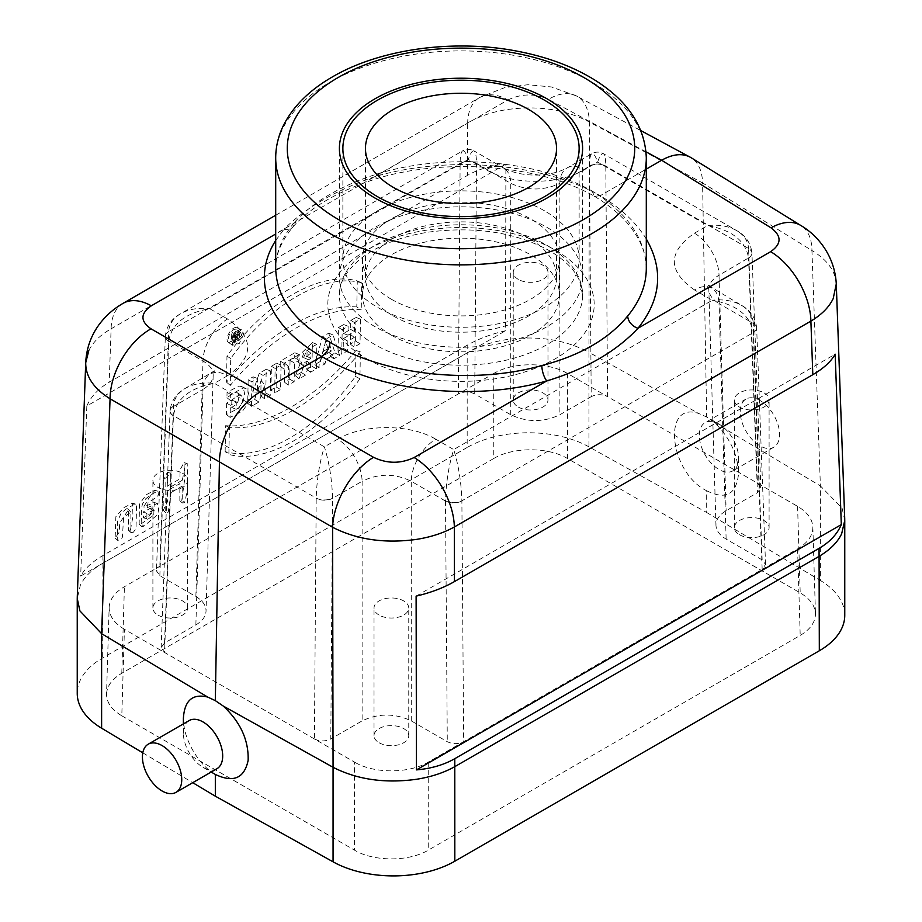 <?xml version="1.0" encoding="UTF-8"?>
<svg xmlns="http://www.w3.org/2000/svg" width="922" height="922" viewBox="0 0 922 922"><rect width="100%" height="100%" fill="white"/><g stroke="black" fill="none" stroke-linecap="round" stroke-linejoin="round"><path stroke-width="0.69" stroke-dasharray="4.61 3.46" d="M844.748 520.457L842.086 508.137L820.396 485.94L820.384 580.48A86.864 50.145 180 0 1 844.759 615.308M836.277 283.953C835.401 270.964 827.288 259.82 811.936 250.53A57.913 33.411 121.7 0 0 800.734 225.429M646.045 151.853L548.463 99.346A57.913 33.434 -61.7 0 1 576.619 96.038A57.913 33.434 -61.7 0 1 589.4 122.05C565.324 109.303 537.526 105.189 506.005 109.718C491.299 112.184 478.518 116.61 467.661 122.972L467.558 175.364C478.414 169.175 491.196 165.407 505.89 164.07L505.544 330.744C490.85 334.19 478.069 339.019 467.212 345.231L467.189 352.896L102.676 563.342C91.866 569.542 84.432 576.826 80.352 585.228L77.252 598.516M706.678 490.746C725.994 500.369 736.643 494.434 738.614 472.963C737.565 453.774 729.463 436.959 714.319 422.495L706.667 416.975L702.576 182.948L589.4 122.05L588.928 352.308L698.772 413.529C661.789 400.655 669.142 472.49 706.678 490.746L706.678 512.494L588.939 446.847L588.939 352.308C564.794 339.469 536.996 335.285 505.533 339.757C490.919 342.154 478.138 346.534 467.189 352.896L467.177 447.458L102.676 657.905A86.864 50.145 0 0 0 77.241 693.367M467.212 345.231L102.941 555.54C92.2 561.798 84.789 568.632 80.687 576.043L505.544 330.744M123.099 303.338A57.913 33.434 -120 0 0 111.113 328.82C100.383 334.928 92.949 342.177 88.812 350.579M505.89 164.07L86.818 406.026C90.99 396.46 98.447 388.542 109.188 382.261L467.558 175.364M86.818 406.026L80.687 576.043M379.103 615.089A17.368 10.027 180 0 1 374.021 608.001A17.368 10.027 180 0 1 391.389 597.975A17.368 10.027 180 0 1 408.757 608.001A17.368 10.027 180 0 1 398.039 617.267A17.368 10.027 180 0 1 379.103 615.089M182.556 473.251A17.368 10.027 180 0 1 187.65 480.339A17.368 10.027 180 0 1 176.92 489.605A17.368 10.027 180 0 1 157.996 487.438A17.368 10.027 180 0 1 152.902 480.339A17.368 10.027 180 0 1 163.632 471.073A17.368 10.027 180 0 1 182.556 473.251M764.004 392.876A17.368 10.027 180 0 1 769.098 399.964A17.368 10.027 180 0 1 751.718 409.99A17.368 10.027 180 0 1 734.35 399.964A17.368 10.027 180 0 1 745.08 390.698A17.368 10.027 180 0 1 764.004 392.876M518.325 279.401A17.368 10.027 180 0 1 513.243 272.301A17.368 10.027 180 0 1 530.611 262.274A17.368 10.027 180 0 1 547.979 272.301A17.368 10.027 180 0 1 537.261 281.567A17.368 10.027 180 0 1 518.325 279.401M124.412 629.277C114.236 623.191 109.153 615.931 109.153 607.471L106.537 694.001C106.537 702.46 111.62 709.721 121.796 715.795L124.412 629.277L354.544 762.137L354.544 850.176C373.825 861.782 408.953 861.782 428.234 850.176L800.204 635.419C810.38 629.346 815.463 622.073 815.463 613.626C815.002 605.57 809.919 598.655 800.204 592.881L567.456 458.499C548.175 446.893 513.047 446.893 493.766 458.499L493.766 373.491C513.047 361.873 548.175 361.873 567.456 373.491L607.586 396.656C602.124 394.074 596.672 394.074 591.209 396.656L589.435 166.064C589.527 158.826 590.322 154.689 591.832 153.663C593.445 152.914 595.37 155.714 597.617 162.076C599.865 155.714 601.789 152.914 603.414 153.663C604.913 154.689 605.719 158.826 605.8 166.064L607.586 396.656L797.588 506.351C807.303 512.136 812.386 519.051 812.847 527.096C812.847 535.555 807.764 542.816 797.588 548.901L762.171 569.347L765.56 564.471L762.16 559.896L726.133 539.093C719.656 535.233 716.256 530.623 715.956 525.252C715.956 519.616 719.344 514.776 726.133 510.719L757.458 492.636L760.846 487.761L757.458 483.186L748.56 248.64A11.583 6.742 177.8 0 1 751.937 253.181A11.583 6.742 177.8 0 1 748.56 258.183L757.458 492.636M314.414 738.971C319.876 741.553 325.328 741.553 330.791 738.971L332.565 498.099C331.978 479.578 329.246 462.498 324.383 446.836C319.519 462.498 316.788 479.578 316.2 498.099L314.414 738.971M762.16 559.896L753.262 323.138A11.583 6.684 177.4 0 1 756.639 327.587C755.395 317.537 750.266 310.069 741.242 305.182C733.186 300.71 723.539 299.062 712.326 300.238C736.655 304.652 750.301 315.439 753.262 332.588L762.171 569.347L463.662 741.691C458.199 744.273 452.748 744.273 447.285 741.691L411.247 720.877C394.87 713.144 378.493 713.144 362.115 720.877L330.791 738.971M694.439 289.911C667.632 270.999 667.632 252.098 694.439 233.185A34.748 20.065 60 0 1 719.01 275.24C712.222 279.159 708.834 283.93 708.834 289.566C709.133 294.936 712.533 299.615 719.01 303.603A34.748 20.065 120 0 0 711.819 288.194A34.748 20.065 120 0 0 694.439 289.911L712.326 300.238L453.693 449.556C458.557 465.207 461.288 482.298 461.876 500.819L463.662 741.691L428.234 762.137C408.953 773.754 373.825 773.754 354.544 762.137M379.103 742.752A17.368 10.027 0 0 0 398.039 744.93A17.368 10.027 0 0 0 408.757 735.664A17.368 10.027 0 0 0 391.389 725.626A17.368 10.027 0 0 0 374.021 735.664A17.368 10.027 0 0 0 379.103 742.752M109.153 607.471C109.614 599.427 114.697 592.512 124.412 586.726L159.829 566.281L156.44 570.856L159.84 575.731L195.867 596.534C202.656 600.591 206.044 605.431 206.044 611.067C205.744 616.438 202.344 621.048 195.867 624.897L164.542 642.991L161.154 647.578L164.542 652.442L173.451 415.684C176.413 398.535 190.059 387.747 214.388 383.333C203.163 382.157 193.516 383.817 185.437 388.289C177.888 392.807 173.901 398.788 173.451 406.233L164.542 642.991M157.996 615.089A17.368 10.027 0 0 0 176.92 617.267A17.368 10.027 0 0 0 187.65 608.001A17.368 10.027 0 0 0 170.282 597.975A17.368 10.027 0 0 0 152.902 608.001A17.368 10.027 0 0 0 157.996 615.089M739.444 534.714A17.368 10.027 0 0 0 758.368 536.892A17.368 10.027 0 0 0 769.098 527.626A17.368 10.027 0 0 0 764.004 520.527A17.368 10.027 0 0 0 745.08 518.36A17.368 10.027 0 0 0 734.35 527.626A17.368 10.027 0 0 0 739.444 534.714M159.84 575.731L168.738 341.278A11.583 6.742 -177.8 0 1 165.349 336.276A11.583 6.742 -177.8 0 1 168.738 331.736L159.829 566.281L458.338 393.936C463.801 391.354 469.252 391.354 474.715 393.936L510.753 414.739C527.13 422.483 543.507 422.483 559.885 414.739L591.209 396.656M195.867 596.534L202.99 361.055A34.748 20.065 -60 0 1 227.561 319C254.368 337.913 254.368 356.814 227.561 375.727A34.748 20.065 -120 0 0 210.181 374.009A34.748 20.065 -120 0 0 202.99 389.418C209.467 385.431 212.867 380.751 213.166 375.381C213.166 369.745 209.778 364.974 202.99 361.055L168.738 341.025A11.583 6.684 -177.4 0 1 165.361 336.023C166.559 326.054 171.676 318.586 180.735 313.63C188.803 309.158 198.449 307.51 209.674 308.674L468.307 159.356L486.194 169.683A34.748 20.065 -60 0 1 503.562 167.954L474.104 150.943C475.614 151.98 476.409 156.106 476.501 163.344A11.583 7.03 180 0 0 460.124 163.344L168.738 331.574C169.187 324.129 173.175 318.148 180.724 313.641L462.521 150.943C464.135 150.194 466.059 152.994 468.307 159.356C470.554 152.994 472.49 150.194 474.104 150.943C470.243 148.891 466.382 148.891 462.521 150.943C461.012 151.98 460.216 156.106 460.124 163.344L458.338 393.936L493.766 373.491M518.325 407.063A17.368 10.027 0 0 0 537.261 409.23A17.368 10.027 0 0 0 547.979 399.964A17.368 10.027 0 0 0 530.611 389.937A17.368 10.027 0 0 0 513.243 399.964A17.368 10.027 0 0 0 518.325 407.063M646.299 268.613C645.481 238.717 627.386 212.832 592.028 190.981C538.125 160.347 449.118 152.798 380.141 173.013C341.878 184.942 313.25 201.457 294.268 222.594A11.583 8.552 40.3 0 1 292.677 227.169A11.583 8.552 40.3 0 1 283.988 229.221C305.85 207.519 336.265 189.955 375.231 176.54C448.461 155.103 542.931 163.148 600.222 195.706L646.299 169.106M142.795 752.825L192.744 782.686M588.939 446.847A86.864 50.145 0 0 0 467.177 447.458M706.678 512.494L820.384 580.48M106.537 694.001C106.998 685.956 112.081 679.041 121.796 673.256L493.766 458.499M121.796 715.795L354.544 850.176M726.133 539.093L719.01 303.603L753.262 323.38A11.583 6.627 177.8 0 1 756.651 327.84L756.639 327.587A11.583 6.684 177.4 0 1 753.262 332.588L461.876 500.819A11.583 6.327 180 0 1 445.499 500.819C446.098 482.298 448.83 465.207 453.693 449.556L435.806 439.229A34.748 20.065 120 0 0 411.247 481.284C394.87 473.274 378.493 473.274 362.115 481.284L362.115 720.877M445.499 500.819L447.285 741.691M227.561 375.727L214.388 383.333L324.383 446.836L337.556 439.229A34.748 20.065 60 0 1 362.115 481.284L332.565 498.353A11.583 6.396 -179.6 0 1 316.188 498.26M714.319 422.495L820.384 485.929L811.936 250.53L702.576 182.948C702.207 170.858 698.38 162.433 691.085 157.674M753.262 323.138C752.813 315.693 748.825 309.711 741.276 305.205L707.6 285.002L708.834 289.566L715.956 525.252M510.753 414.739L510.753 183.374A34.748 20.065 -60 0 0 503.562 167.954L503.562 167.954C511.433 172.034 520.215 174.339 529.92 174.88C538.967 175.629 554.802 174.604 567.076 167.954L567.076 167.954A34.748 20.065 -120 0 1 584.444 169.683L597.617 162.076L707.612 225.579C718.849 224.403 728.495 226.063 736.563 230.546C744.112 235.052 748.099 241.034 748.549 248.479L748.56 248.64M694.439 233.185L707.612 225.579C731.941 230.004 745.587 240.78 748.549 257.93L719.01 275.24L726.133 510.719M215.322 774.434C198.345 765.064 183.017 738.188 183.386 718.457M380.141 173.013A11.583 4.091 74.1 0 1 378.262 178.142A11.583 4.091 74.1 0 1 375.231 176.54L507.884 99.956A57.913 33.434 -120 0 0 479.647 97.49L479.647 97.49A57.913 33.434 -120 0 0 467.661 122.972L111.113 328.82L109.188 382.261M173.451 406.233A11.583 6.684 2.6 0 0 170.074 410.682C171.262 400.713 176.39 393.245 185.437 388.289L214.4 370.817L213.166 375.381L206.044 611.067M168.738 341.025C171.699 323.876 185.345 313.1 209.674 308.674L227.561 319M718.964 424.074A27.798 16.043 -120 0 0 705.065 422.702A27.798 16.043 -120 0 0 705.065 454.8A27.798 16.043 -120 0 0 732.863 470.842A27.798 16.043 -120 0 0 738.614 458.119A27.798 16.043 -120 0 0 718.964 424.074L706.667 416.975L698.772 413.529M275.701 215.241L479.647 97.49L504.703 87.625L527.983 84.72L551.552 86.979L576.619 96.038L640.859 130.613M476.501 163.344L510.753 183.374C527.13 190.842 543.507 190.842 559.885 183.374L559.885 414.739M748.549 257.93A11.583 6.684 -2.6 0 0 751.926 252.928C750.704 242.901 745.575 235.444 736.563 230.546L603.414 153.663C599.542 151.611 595.681 151.611 591.82 153.674L567.076 167.954A34.748 20.065 -120 0 0 559.885 183.374L589.435 166.306A11.583 6.973 179.6 0 1 605.812 166.225M294.268 222.594C281.994 237.208 275.805 252.547 275.701 268.602C275.252 255.613 280.91 241.806 292.677 227.169L292.677 227.169C310.818 206.793 339.342 190.451 378.262 178.142L378.262 178.142C448.403 157.305 540.661 165.326 594.483 196.317L592.028 190.981M759.912 400.436A27.798 16.043 -120 0 0 746.013 399.065A27.798 16.043 -120 0 0 740.262 411.788A27.798 16.043 -120 0 0 752.387 439.759A27.798 16.043 -120 0 0 773.812 447.205A27.798 16.043 -120 0 0 778.076 424.938A27.798 16.043 -120 0 0 759.912 400.436M189.137 720.578A27.798 16.043 -120 0 0 183.386 733.301A27.798 16.043 -120 0 0 203.036 767.335A27.798 16.043 -120 0 0 216.935 768.718M546.988 245.356A121.6 70.21 180 0 1 582.6 294.994A121.6 70.21 180 0 1 461 365.204A121.6 70.21 180 0 1 339.4 294.994A121.6 70.21 180 0 1 414.462 230.131A121.6 70.21 180 0 1 546.988 245.356M391.389 335.182A98.447 56.83 180 0 1 362.553 294.994A98.447 56.83 180 0 1 461 238.164A98.447 56.83 180 0 1 559.447 294.994A98.447 56.83 180 0 1 498.675 347.502A98.447 56.83 180 0 1 391.389 335.182M646.299 239.017C636.307 222.651 620.944 208.211 600.222 195.706L594.483 196.317M544.533 210.838A118.131 68.205 0 0 0 415.787 196.052A118.131 68.205 0 0 0 342.869 259.059A118.131 68.205 0 0 0 415.787 322.078A118.131 68.205 0 0 0 544.533 307.291A118.131 68.205 0 0 0 579.131 259.059A118.131 68.205 0 0 0 544.533 210.838M391.389 299.258A98.447 56.83 180 0 1 362.553 259.059A98.447 56.83 180 0 1 461 202.229A98.447 56.83 180 0 1 559.447 259.059A98.447 56.83 180 0 1 498.675 311.578A98.447 56.83 180 0 1 391.389 299.258M238.083 335.481L236.793 336.38L236.608 337.74L238.049 337.21L238.083 335.481L234.349 332.531L232.39 335.839L234.303 335.066L238.049 337.21M234.303 335.066L234.349 332.531M231.099 339.48L231.387 336.53L235.594 339.492C234.476 336.807 235.848 334.651 239.685 333.038L239.559 339.734L237.98 340.633L238.026 338.708L236.908 339.354L236.32 341.601L234.661 342.558L235.594 339.492L231.941 336.714C231.076 333.914 232.171 332.104 235.225 331.263L235.11 337.164L234.257 337.659L234.292 335.723L232.563 336.726L231.099 339.48L234.661 342.558M235.225 331.263A1575.779 983.613 55.4 0 1 239.685 333.038M235.11 337.164L239.559 339.734M234.257 337.659L237.98 340.633M234.292 335.723L238.026 338.708M232.563 336.726L236.908 339.354M231.975 338.973L236.32 341.601M241.702 335.262L234.384 343.088L234.315 335.977L240.63 332.577L241.702 335.262M329.765 344.609L327.713 353.126L331.459 350.948L329.765 344.609L325.708 340.783L323.126 351.443L327.713 353.126M146.932 513.646L146.84 518.66L154.216 510.431L152.476 510.454L146.932 513.646L143.578 511.71L151.427 507.987L152.188 510.304L150.712 513.358L143.452 517.876L143.578 511.71M310.841 353.195L308.374 354.958L307.141 357.494L307.844 359.465L309.527 359.2L310.737 358.474L310.841 353.195L307.107 350.222L303.534 357.552L306.991 356.272L307.107 350.222M237.968 332.612C236.689 338.432 234.05 341.278 230.051 341.163C225.003 339.573 232.897 326.238 236.804 329.788L237.968 332.612M323.126 351.443L327.84 348.723L331.459 350.948M327.84 348.723L325.708 340.783M152.476 510.454L149.618 508.218M146.84 518.66L143.452 517.876M310.737 358.474L306.991 356.272M280.196 366.126L280.288 361.136L294.775 352.769L294.683 357.759L290.05 360.433L289.692 379.138L284.483 382.146L284.84 363.441L280.196 366.126L283.918 369.1L284.034 363.291L299.235 354.521L299.131 360.318L294.498 363.003L294.141 381.708L288.206 385.131L288.574 366.414L283.918 369.1M225.141 451.63L225.636 425.699C264.637 428.822 316.016 399.134 355.961 350.452L355.454 376.418C317.329 429.998 261.963 461.945 225.141 451.63L228.875 454.408L229.394 427.566C268.475 430.966 320.222 401.185 360.421 351.904L359.903 378.781C321.571 432.729 265.951 464.849 228.875 454.408M239.305 331.839C237.438 339.895 233.865 343.445 228.61 342.477C223.504 339.653 232.263 324.901 237.265 327.909L239.305 331.839M320.602 361.297L314.898 364.582L322.47 336.784L328.728 333.176L335.043 352.953L329.938 355.904L328.935 352.527L321.79 356.653L320.602 361.297L324.959 363.913L318.493 367.648L326.319 338.881L333.084 334.974L339.619 355.443L333.764 358.831L332.761 355.454L326.146 359.269L324.959 363.913M181.749 500.439L184.4 481.388L184.077 462.59L180.067 469.794L179.894 478.887L167.804 485.871L167.389 472.225L163.344 480.512L163.206 510.385L167.504 501.718L167.712 490.585L179.802 483.612L179.848 500.727L181.749 500.439L184.607 502.663L182.314 502.963L182.153 486.136L179.802 483.612M141.066 523.927L153.744 515.133L154.274 502.467L143.671 506.985L149.076 497.776L154.838 490.239L146.16 494.78L139.441 504.196L139.176 524.226L141.066 523.927L143.913 526.162L141.919 526.646L141.181 525.298L141.469 508.702L142.426 504.069L145.618 498.86L151.404 494.399L157.547 491.207L158.849 492.406L158.503 494.93L156.636 497.246L148.085 502.64L147.036 507.768L143.671 506.985M130.405 530.081L132.952 516.493L132.561 503.135L123.652 507.768L115.849 516.723L115.158 538.091L119.445 531.833L119.618 523.177L128.527 509.636L128.481 530.323L130.405 530.081L133.264 532.317L130.924 532.524L130.866 512.159L123.56 517.334L122.43 537.215L120.932 539.301L117.716 540.407L117.52 521.506L120.978 513.473L125.968 509.163L134.405 504.334L135.96 504.253L136.548 505.74L136.018 528.744L133.264 532.317M338.017 351.236L338.466 327.541L343.675 324.532L343.514 333.476L350.637 329.361L350.809 320.418L356.019 317.41L355.569 341.105L350.36 344.113L350.544 334.467L343.41 338.581L343.226 348.228L338.017 351.236L341.739 354.221L342.212 329.707L348.136 326.284L347.974 335.228L354.382 331.517L354.555 322.573L360.479 319.162L360.018 343.675L354.083 347.098L354.267 337.44L347.859 341.152L347.675 350.798L341.739 354.221M248.156 379.691L247.707 403.387L254.622 399.387L261.087 380.463L260.788 395.826L265.767 392.956L266.216 369.261L259.232 373.295L252.859 391.919L253.147 376.798L248.156 379.691L251.902 381.846L251.429 406.36L258.944 402.027L264.787 384.9L264.522 398.811L270.204 395.515L270.676 371.001L263.104 375.381L257.353 392.196L257.607 378.55L251.902 381.846M356.791 306.934C317.756 304.041 266.55 333.637 226.524 382.157L226.973 356.157C265.294 302.278 320.245 270.607 357.287 280.933L356.791 306.934L361.228 309.792C322.124 306.565 270.342 336.484 230.246 385.431L230.719 358.52C268.97 304.467 324.775 272.267 361.747 282.881L361.228 309.792M226.639 403.133L226.42 414.554L238.325 408.458L243.131 401.508L244.687 393.994L243.339 388.162L241.368 386.502L238.902 386.064L227.054 392.311L226.95 397.659L234.626 392.553L237.853 392.979L239.063 396.783L238.037 401.393L236.159 404.47L231.699 407.489L231.837 400.136L226.639 403.133L230.385 405.3L230.154 417.389L242.486 411.177L247.499 403.974L249.147 396.08L247.695 390.064L245.759 388.439L243.154 387.966L230.788 394.57L230.673 400.759L238.314 395.48L240.089 395.123L242.209 396.495L242.44 401.946L239.328 407.409L236.159 409.322L236.297 401.888L230.385 405.3M270.941 389.96L271.402 366.265L276.588 363.268L276.139 386.963L270.941 389.96L274.675 392.945L275.136 368.431L281.049 365.02L280.576 389.533L274.675 392.945M300.307 363.072L295.524 375.773L301.252 372.465L304.686 362.415L306.899 361.136L306.738 369.296L311.959 366.288L312.408 342.569L297.195 357.263L298.705 362.577L303.914 365.873L299.016 378.884L305.574 375.104L309.008 365.054L310.633 364.121L310.472 372.269L316.396 368.858L316.868 344.332L310.265 347.963L303.753 353.138L300.86 361.309L302.52 365.366L303.914 365.873M280.288 361.136L284.034 363.291M294.775 352.769L299.235 354.521M294.683 357.759L299.131 360.318M290.05 360.433L294.498 363.003M289.692 379.138L294.141 381.708M284.483 382.146L288.206 385.131M284.84 363.441L288.574 366.414M225.636 425.699L229.394 427.566M355.961 350.452L360.421 351.904M355.454 376.418L359.903 378.781M243.765 333.995L239.386 343.364L232.436 345.254L232.909 335.17L241.599 329.834L243.765 333.995M314.898 364.582L318.493 367.648M322.47 336.784L326.319 338.881M328.728 333.176L333.084 334.974M335.043 352.953L339.619 355.443M329.938 355.904L333.764 358.831M328.935 352.527L332.761 355.454M321.79 356.653L326.146 359.269M182.153 486.136L171.077 492.532L167.712 490.585M171.077 492.532L168.277 512.09L165.706 512.632L165.822 477.85L170.535 473.24L171.192 486.655L167.804 485.871M171.192 486.655L182.256 480.258L179.894 478.887M182.256 480.258L185.829 463.858L187.235 463.605L187.65 489.34L184.607 502.663M147.036 507.768L157.455 503.481L159.033 513.45L143.913 526.162M128.527 509.636L130.866 512.159M338.466 327.541L342.212 329.707M343.675 324.532L348.136 326.284M343.514 333.476L347.974 335.228M350.637 329.361L354.382 331.517M350.809 320.418L354.555 322.573M356.019 317.41L360.479 319.162M355.569 341.105L360.018 343.675M350.36 344.113L354.083 347.098M350.544 334.467L354.267 337.44M343.41 338.581L347.859 341.152M343.226 348.228L347.675 350.798M252.859 391.919L257.353 392.196M253.147 376.798L257.607 378.55M259.232 373.295L263.104 375.381M266.216 369.261L270.676 371.001M265.767 392.956L270.204 395.515M260.788 395.826L264.522 398.811M261.087 380.463L264.787 384.9M254.622 399.387L258.944 402.027M247.707 403.387L251.429 406.36M226.973 356.157L230.719 358.52M357.287 280.933L361.747 282.881M226.524 382.157L230.246 385.431M231.699 407.489L236.159 409.322M231.837 400.136L236.297 401.888M226.95 397.659L230.673 400.759M227.054 392.311L230.788 394.57M226.42 414.554L230.154 417.389M271.402 366.265L275.136 368.431M276.588 363.268L281.049 365.02M276.139 386.963L280.576 389.533M311.959 366.288L316.396 368.858M312.408 342.569L316.868 344.332M306.738 369.296L310.472 372.269M306.899 361.136L310.633 364.121M304.686 362.415L309.008 365.054M301.252 372.465L305.574 375.104M295.524 375.773L299.016 378.884M416.11 596.142L835.182 354.186M393.44 316.039A95.542 55.159 0 0 0 497.569 328.002A95.542 55.159 0 0 0 556.542 277.026A95.542 55.159 0 0 0 461 221.868A95.542 55.159 0 0 0 365.458 277.026A95.542 55.159 0 0 0 393.44 316.039M375.012 326.676A121.6 70.21 180 0 1 339.4 277.026A121.6 70.21 180 0 1 461 206.828A121.6 70.21 180 0 1 582.6 277.026A121.6 70.21 180 0 1 507.538 341.901A121.6 70.21 180 0 1 375.012 326.676M102.941 555.54L102.676 657.905M275.701 240.515L283.988 229.221L275.701 234.004M337.556 439.229C363.268 423.751 410.094 423.751 435.806 439.229M584.444 169.683C558.732 185.161 511.906 185.161 486.194 169.683M366.818 358.831A133.183 76.895 0 0 0 555.182 358.831A133.183 76.895 0 0 0 555.182 250.081A133.183 76.895 0 0 0 366.818 250.081A133.183 76.895 0 0 0 366.818 358.831M507.884 99.956C521.322 93.548 534.841 93.341 548.463 99.346M797.588 548.901L800.204 635.419M428.234 762.137L428.234 850.176M411.247 720.877L411.247 481.284L445.499 501.061A11.583 6.396 179.6 0 0 461.876 500.98M173.44 415.845A11.583 6.627 -177.8 0 1 170.063 410.935L170.074 410.682A11.583 6.684 2.6 0 0 173.451 415.684L316.2 498.099A11.583 6.327 0 0 0 332.565 498.099M567.456 373.491L567.456 458.499M797.588 506.351L800.204 592.881M760.846 487.68L751.926 252.928A11.583 6.684 -2.6 0 0 748.549 248.479L605.8 166.064A11.583 7.03 0 0 0 589.435 166.064M765.548 564.391L756.651 327.84A11.583 6.627 177.8 0 1 753.262 332.75M121.796 673.256L124.412 586.726M168.738 331.736L168.738 331.574A11.583 6.684 -177.4 0 0 165.361 336.023L156.452 570.776M195.867 624.897L202.99 389.418L173.44 406.475A11.583 6.627 -177.8 0 0 170.063 410.935L161.154 647.486M460.124 163.505A11.583 6.973 -179.6 0 1 476.501 163.586L474.715 393.936M275.701 157.881A185.299 106.987 180 0 1 329.972 82.231A185.299 106.987 180 0 1 531.913 59.043A185.299 106.987 180 0 1 646.299 157.881M812.847 527.096L815.463 613.626M738.614 458.119L738.614 472.963M746.013 399.065L705.065 422.702M773.812 447.205L732.863 470.842M203.036 767.335L211.173 772.037M183.386 733.301L183.386 723.897M594.379 196.248C607.321 204.039 617.947 212.579 626.269 221.868C639.845 237.542 646.529 253.124 646.299 268.625M582.6 294.994L579.604 280.991C574.994 270.042 564.921 259.923 549.385 250.657C515.502 232.286 475.326 226.097 428.88 232.079C402.522 236.274 381.028 244.226 364.386 255.913C347.421 268.659 339.089 281.694 339.4 294.994M342.869 148.43L342.869 259.059M579.131 148.43L579.131 259.059M362.553 259.059L362.553 294.994M559.447 259.059L559.447 294.994M547.979 399.964L547.979 272.301M513.243 399.964L513.243 272.301M769.098 527.626L769.098 399.964M734.35 527.626L734.35 399.964M187.65 608.001L187.65 480.339M152.902 608.001L152.902 480.339M408.757 735.664L408.757 608.001M374.021 735.664L374.021 608.001M236.677 337.786L232.39 335.839M230.062 341.163L234.384 343.088M236.804 329.788L240.63 332.577M151.761 508.206L154.216 510.431M307.856 359.476L303.534 357.552M228.61 342.477L232.436 345.254M237.265 327.909L241.599 329.834M179.848 500.727L182.314 502.963M167.389 472.225L170.535 473.24M163.206 510.385L165.706 512.632M184.077 462.59L187.247 463.605M154.838 490.239L157.996 491.253M139.176 524.226L141.665 526.485M154.274 502.467L157.455 503.481M128.481 530.323L130.924 532.524M132.561 503.135L135.741 504.15M115.158 538.091L117.624 540.327M237.622 392.795L241.437 395.584M241.38 386.502L245.713 388.427M298.705 362.577L302.508 365.366M556.542 277.026L556.542 148.43M365.458 277.026L365.458 148.43M582.6 277.026L582.6 148.43M339.4 277.026L339.4 148.43"/><path stroke-width="1.38" d="M544.533 196.651A118.131 68.205 180 0 1 415.787 211.438A118.131 68.205 180 0 1 342.869 148.43A118.131 68.205 180 0 1 461 80.226A118.131 68.205 180 0 1 579.131 148.43A118.131 68.205 180 0 1 544.533 196.651M841.313 524.595L835.182 354.186C831.01 361.608 823.553 368.443 812.812 374.701L454.442 581.598C443.586 587.81 430.805 592.662 416.11 596.142L416.456 769.893C431.15 768.602 443.931 764.868 454.788 758.679L819.059 548.371C829.8 542.09 837.211 534.172 841.313 524.595L416.456 769.893M192.744 782.686L215.322 796.182L333.061 861.828L333.061 767.288C357.206 779.609 385.004 783.596 416.467 779.286C431.081 776.969 443.862 772.763 454.811 766.655L819.324 556.208C830.134 549.754 837.568 542.286 841.648 533.803L844.748 520.457M640.859 130.613L691.085 157.674L800.734 225.429A57.913 33.411 121.7 0 0 770.999 227.826C781.833 235.94 781.718 243.892 770.665 251.66A57.913 33.434 60 0 1 810.887 321.121C821.617 314.69 829.051 307.187 833.188 298.613L836.277 283.953M88.812 350.579L85.711 362.761C85.608 376.522 93.733 388.531 110.064 398.788L219.424 461.887L215.333 700.639L223.228 706.033L333.061 767.288L332.6 527.269L219.424 461.887C219.424 436.959 238.775 403.882 260.361 391.919L373.537 457.312A57.913 32.27 120 0 0 332.6 527.269C356.676 539.589 384.474 543.657 415.995 539.474C430.701 537.18 443.482 533.008 454.339 526.981A57.913 33.434 60 0 0 414.116 457.519L546.769 380.936C585.735 369.123 616.15 351.559 638.012 328.255A11.583 8.471 39.8 0 1 627.732 315.958C640.006 301.068 646.195 285.29 646.299 268.625L646.299 157.881A185.299 106.987 180 0 1 627.732 204.569A185.299 106.987 180 0 1 419.522 262.148A185.299 106.987 180 0 1 275.701 157.881C275.747 145.86 278.732 134.266 284.644 123.11C294.498 104.981 310.414 89.584 332.369 76.929C380.221 48.82 454.281 38.793 517.807 51.298C547.08 56.945 572.504 66.372 594.102 79.603C627.721 100.544 645.123 126.637 646.299 157.881M77.252 598.516L79.914 610.917L101.604 633.656L101.616 728.207L142.795 752.825M275.701 234.004L151.335 305.804A57.913 33.434 -120 0 0 123.099 303.338C113.89 308.616 106.065 315.462 99.622 323.899C91.024 335.412 86.391 348.366 85.711 362.772L77.252 597.479M183.386 723.897L183.386 718.457C184.435 700.536 192.537 693.402 207.68 697.055L101.616 633.668L110.064 398.788A57.913 34.575 -60 0 1 151.001 328.82L260.361 391.919L321.778 356.468C268.798 327.356 250.139 280.426 275.701 240.515M646.299 169.106L661.639 160.244L646.045 151.853M77.241 598.516L77.241 693.367A86.864 50.145 0 0 0 101.616 728.207M844.759 520.457L844.759 615.308A86.864 50.145 180 0 1 819.324 650.771L454.823 861.217A86.864 50.145 180 0 1 333.061 861.828M454.823 861.217L454.788 758.679M819.324 650.771L819.059 548.371M223.228 706.033C240.446 722.041 248.744 740.159 248.145 760.362C244.33 778.341 233.393 783.032 215.322 774.434L215.322 796.182M690.082 157.097C682.084 153.064 672.599 154.112 661.639 160.244L770.999 227.826M215.322 774.434L211.173 772.037M207.68 697.055L215.333 700.639M123.099 303.338L275.701 215.241M275.701 157.881L275.701 268.613C276.519 297.403 294.614 321.962 329.972 342.281C383.875 375.242 472.882 385.016 541.859 365.538C580.122 355.558 608.751 339.031 627.732 315.958M175.987 792.355L216.935 768.718A27.798 16.043 -120 0 0 221.188 746.44A27.798 16.043 -120 0 0 203.036 721.949A27.798 16.043 -120 0 0 189.137 720.578L148.188 744.215A27.798 16.043 -120 0 0 148.188 776.312A27.798 16.043 -120 0 0 175.987 792.355A27.798 16.043 -120 0 0 181.738 779.632A27.798 16.043 -120 0 0 162.088 745.587A27.798 16.043 -120 0 0 148.188 744.215M329.972 342.281C329.477 348.297 326.745 353.022 321.778 356.468C379.069 391.354 473.539 401.623 546.769 380.936A11.583 4.161 74.6 0 1 541.859 365.538M393.44 187.431A95.542 55.159 180 0 1 365.458 148.43A95.542 55.159 180 0 1 461 93.26A95.542 55.159 180 0 1 556.542 148.43A95.542 55.159 180 0 1 497.569 199.394A95.542 55.159 180 0 1 393.44 187.431M375.012 198.069A121.6 70.21 180 0 1 339.4 148.43A121.6 70.21 180 0 1 461 78.22A121.6 70.21 180 0 1 582.6 148.43A121.6 70.21 180 0 1 507.538 213.293A121.6 70.21 180 0 1 375.012 198.069M338.155 77.506A173.728 100.302 0 0 0 416.041 245.31A173.728 100.302 0 0 0 628.804 122.465A173.728 100.302 0 0 0 338.155 77.506M812.812 374.701L810.887 321.121L454.339 526.981L454.442 581.598M151.335 305.804C140.282 313.538 140.167 321.202 151.001 328.82M646.299 239.017C663.805 269.616 661.039 299.362 638.012 328.255L770.665 251.66M373.537 457.312C387.159 463.801 400.678 463.881 414.116 457.519M800.734 225.429C817.676 235.283 834.917 255.924 836.289 284.172L844.748 519.42"/></g></svg>
